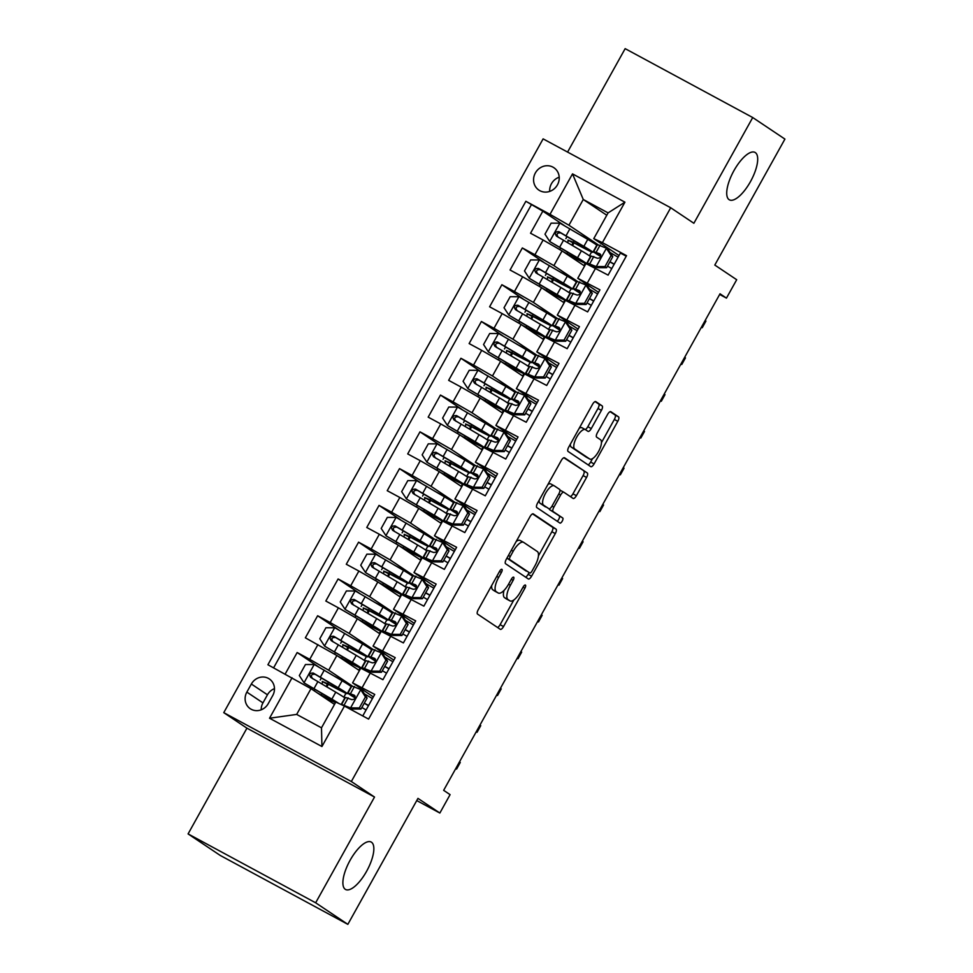 <?xml version="1.0" encoding="UTF-8"?>
<svg xmlns="http://www.w3.org/2000/svg" width="973" height="973" viewBox="0 0 973 973"><rect width="100%" height="100%" fill="white"/><g stroke="black" fill="none" stroke-linecap="round" stroke-linejoin="round"><path stroke-width="1.46" d="M501.922 569.327A2.895 1.058 118.4 0 0 501.886 569.314A2.895 1.058 118.4 0 0 499.623 571.26L478.278 609.621A4.135 1.52 118.4 0 0 477.536 614.085L500.28 629.312A4.135 1.52 118.4 0 0 500.329 629.349A4.135 1.52 118.4 0 0 503.552 626.551L524.909 588.191A2.895 1.058 118.4 0 0 525.42 585.077A2.895 1.058 118.4 0 0 525.396 585.053A2.895 1.058 118.4 0 0 523.133 587.011L520.373 591.973A13.233 4.853 118.4 0 1 510.047 600.9A13.233 4.853 118.4 0 1 509.901 600.815L508.003 599.55A13.233 4.853 118.4 0 1 510.387 585.284L513.148 580.322A2.895 1.058 118.4 0 0 513.671 577.208A2.895 1.058 118.4 0 0 513.635 577.184A2.895 1.058 118.4 0 0 511.384 579.142L508.624 584.104A13.233 4.853 118.4 0 1 498.285 593.031A13.233 4.853 118.4 0 1 498.14 592.946L496.242 591.681A13.233 4.853 118.4 0 1 498.638 577.415L501.399 572.452A2.895 1.058 118.4 0 0 501.922 569.327M729.105 199.672A26.952 9.876 118.4 0 0 729.409 199.842A26.952 9.876 118.4 0 0 750.682 181.233A26.952 9.876 118.4 0 0 755.316 152.591A26.952 9.876 118.4 0 0 755.012 152.408A26.952 9.876 118.4 0 0 733.739 171.017A26.952 9.876 118.4 0 0 729.105 199.672M345.269 889.298A26.952 9.876 118.4 0 0 345.561 889.48A26.952 9.876 118.4 0 0 366.833 870.859A26.952 9.876 118.4 0 0 371.467 842.217A26.952 9.876 118.4 0 0 371.175 842.034A26.952 9.876 118.4 0 0 349.903 860.655A26.952 9.876 118.4 0 0 345.269 889.298M535.369 172.951A13.476 12.527 -56.2 0 0 538.896 190.112A13.476 12.527 -56.2 0 0 557.432 184.87A13.476 12.527 -56.2 0 0 553.892 167.709A13.476 12.527 -56.2 0 0 535.369 172.951M559.207 177.195A13.476 12.527 -56.2 0 0 551.46 183.727A13.476 12.527 -56.2 0 0 549.684 191.401M601.423 410.351A4.135 1.52 118.4 0 0 602.165 405.899L595.792 401.618A4.135 1.52 118.4 0 0 595.744 401.594A4.135 1.52 118.4 0 0 592.508 404.379L568.804 446.984A4.135 1.52 118.4 0 0 568.062 451.436L590.806 466.675A4.135 1.52 118.4 0 0 590.854 466.699A4.135 1.52 118.4 0 0 594.077 463.914L617.794 421.309A4.135 1.52 118.4 0 0 618.536 416.858L610.825 411.688A4.135 1.52 118.4 0 0 610.776 411.664A4.135 1.52 118.4 0 0 607.553 414.449L597.41 432.681A4.135 1.52 118.4 0 0 596.656 437.145L600.487 439.699A11.056 4.05 118.4 0 1 598.577 451.46A11.056 4.05 118.4 0 1 589.857 459.086A11.056 4.05 118.4 0 1 589.735 459.013L574.751 448.991A11.056 4.05 118.4 0 1 576.661 437.242A11.056 4.05 118.4 0 1 585.381 429.604A11.056 4.05 118.4 0 1 585.503 429.677L587.996 431.343A4.135 1.52 118.4 0 0 588.045 431.367A4.135 1.52 118.4 0 0 591.28 428.582L601.423 410.351L597.969 408.49A4.135 1.52 118.4 0 0 598.723 404.026L595.075 401.594M315.653 902.798L374.52 797.045L246.935 728.169L188.081 833.91L315.653 902.798L347.848 924.35L417.964 798.383L439.857 813.039L450.085 794.649L443.652 790.331L720.02 293.797L726.454 298.115L736.695 279.725L714.802 265.057L784.919 139.09L752.725 117.538L625.153 48.65L567.587 152.08M374.52 797.045L351.338 781.526L670.701 207.76L693.871 223.279L752.725 117.538M533.289 513.902A4.135 1.52 118.4 0 0 533.253 513.866A4.135 1.52 118.4 0 0 530.017 516.663L506.313 559.256A4.135 1.52 118.4 0 0 505.559 563.72L528.315 578.947A4.135 1.52 118.4 0 0 528.351 578.984A4.135 1.52 118.4 0 0 531.586 576.186L555.291 533.593A4.135 1.52 118.4 0 0 556.045 529.13L533.204 513.841M537.558 503.126L561.263 460.521A4.135 1.52 118.4 0 1 564.498 457.736A4.135 1.52 118.4 0 0 564.498 457.736L587.291 472.987A4.135 1.52 118.4 0 1 586.549 477.451L576.393 495.683A4.135 1.52 118.4 0 1 573.17 498.468A4.135 1.52 118.4 0 1 573.121 498.444L563.89 492.265A4.135 1.52 118.4 0 0 563.854 492.241A4.135 1.52 118.4 0 0 560.618 495.026L553.892 507.128A4.135 1.52 118.4 0 0 553.151 511.579L562.747 518.013A2.895 1.058 118.4 0 1 562.248 521.09A2.895 1.058 118.4 0 1 559.974 523.085A2.895 1.058 118.4 0 1 559.937 523.073L536.804 507.578A4.135 1.52 118.4 0 1 537.558 503.126M347.848 924.35L220.275 855.462L188.081 833.91M564.158 225.456L542.825 211.165L530.54 233.228L543.116 240.027L534.931 254.744L553.88 265.629L577.609 281.525M543.688 262.236L522.343 247.945L510.059 270.007L522.647 276.806L514.462 291.523L533.399 302.408L557.128 318.305M523.219 299.015L501.873 284.724L489.589 306.787L502.177 313.586L493.992 328.302L512.929 339.2L536.658 355.084M502.749 335.794L481.404 321.504L469.12 343.566L481.708 350.365L473.523 365.082L492.46 375.979L516.189 391.864M482.28 372.574L460.934 358.283L448.65 380.346L461.238 387.145L453.041 401.861L471.99 412.759L495.719 428.643M461.81 409.353L440.465 395.062L428.181 417.137L440.757 423.924L432.571 438.641L451.521 449.538L475.25 465.422M441.328 446.133L419.983 431.842L407.711 453.917L420.287 460.703L412.102 475.42L431.039 486.318L454.78 502.202M420.859 482.924L399.514 468.621L387.23 490.696L399.818 497.483L391.632 512.199L410.57 523.097L434.299 538.993M400.389 519.704L379.044 505.401L366.76 527.475L379.348 534.262L371.163 548.979L390.1 559.876L413.829 575.773M379.92 556.483L358.575 542.18L346.291 564.255L358.879 571.054L350.694 585.758L369.631 596.656L393.36 612.552M359.451 593.262L338.105 578.959L325.821 601.034L338.409 607.833L330.212 622.538L349.161 633.435L372.89 649.332M338.969 630.042L317.636 615.751L305.352 637.814L336.877 655.51L359.414 670.604M362.759 715.946L374.739 694.418L352.579 682.876L373.352 696.911M340.124 657.687L343.457 659.414A32.218 1.046 29.1 0 0 360.776 668.171L382.924 679.701L395.208 657.639L373.06 646.096L393.822 660.132M360.594 620.908L363.926 622.635A32.218 1.046 29.1 0 0 381.246 631.38L403.394 642.922L415.678 620.859L393.53 609.317L414.291 623.352M381.075 584.116L384.408 585.855A32.218 1.046 29.1 0 0 401.715 594.6L423.875 606.143L436.159 584.08L413.999 572.538L434.761 586.573M401.545 547.337L404.877 549.076A32.218 1.046 29.1 0 0 422.185 557.821L444.345 569.363L456.629 547.288L434.469 535.758L455.242 549.781M422.014 510.557L425.347 512.297A32.218 1.046 29.1 0 0 442.654 521.042L464.814 532.584L477.098 510.509L454.938 498.979L475.712 513.002M442.484 473.778L445.816 475.517A32.218 1.046 29.1 0 0 463.136 484.262L485.284 495.804L497.568 473.729L475.42 462.199L496.181 476.223M462.953 436.999L466.286 438.738A32.218 1.046 29.1 0 0 483.605 447.483L505.753 459.025L518.037 436.95L495.889 425.408L516.651 439.443M483.423 400.219L486.755 401.958A32.218 1.046 29.1 0 0 504.075 410.703L526.235 422.246L538.507 400.171L516.359 388.628L537.12 402.664M503.905 363.44L507.237 365.179A32.218 1.046 29.1 0 0 524.544 373.924L546.704 385.466L558.989 363.391L536.828 351.849L557.602 365.884M524.374 326.66L527.707 328.387A32.218 1.046 29.1 0 0 545.014 337.144L567.174 348.675L579.458 326.612L557.298 315.07L578.071 329.105M544.844 289.881L548.176 291.608A32.218 1.046 29.1 0 0 565.483 300.365L587.643 311.895L599.927 289.832L577.767 278.29L598.541 292.326M587.108 284.675L586.646 285.503M543.116 240.027L562.066 250.925L584.603 266.018M566.639 321.455L566.177 322.282M522.647 276.806L541.596 287.704L564.133 302.798M546.169 358.234L545.707 359.061M502.177 313.586L521.114 324.483L543.664 339.577M525.7 395.014L525.238 395.841M481.708 350.365L500.645 361.263L523.194 376.356M505.23 431.793L504.768 432.62M461.238 387.145L480.176 398.042L502.713 413.136M484.749 468.572L484.286 469.4M440.757 423.924L459.706 434.822L482.243 449.915M464.279 505.352L463.817 506.179M420.287 460.703L439.237 471.601L461.774 486.695M443.81 542.131L443.347 542.958M399.818 497.483L418.767 508.38L441.304 523.474M423.34 578.911L422.878 579.738M379.348 534.262L398.285 545.16L420.835 560.266M402.871 615.69L402.408 616.517M358.879 571.054L377.816 581.939L400.365 597.045M382.401 652.469L381.939 653.309M338.409 607.833L357.346 618.731L379.884 633.824M268.232 703.649L272.732 695.561A13.05 12.138 -56.2 0 0 269.314 678.935A13.05 12.138 -56.2 0 0 251.362 684.019L246.85 692.107A13.05 12.138 -56.2 0 0 250.28 708.721A13.05 12.138 -56.2 0 0 268.232 703.649M351.338 781.526L223.766 712.65L543.116 138.871L670.701 207.76M542.825 211.165L525.858 201.302L267.916 664.741L310.995 688.665L334.517 704.416M525.858 201.302L550 214.34L572.513 173.875L624.921 202.177L602.409 242.63L626.539 255.668L368.597 719.096L344.466 706.07L321.941 746.522L269.533 718.232L292.058 677.767M318.499 666.821L297.154 652.53L309.742 659.317L328.692 670.215L352.421 686.111M361.92 689.249L361.457 690.088M626.247 256.203L620.397 253.053L608.113 275.116L585.965 263.586A32.218 1.046 29.1 0 1 568.646 254.829L565.313 253.102M317.636 615.751L330.212 622.538M338.105 578.959L350.694 585.758M358.575 542.18L371.163 548.979M379.044 505.401L391.632 512.199M399.514 468.621L412.102 475.42M419.983 431.842L432.571 438.641M440.465 395.062L453.041 401.861M460.934 358.283L473.523 365.082M481.404 321.504L493.992 328.302M501.873 284.724L514.462 291.523M522.343 247.945L534.931 254.744M531.27 204.926L273.62 667.819M297.154 652.53L285.174 674.058M606.787 215.24L583.265 199.489L568.937 225.237L598.079 244.746M607.578 247.896L607.128 248.723M310.995 688.665L296.668 714.413L321.491 727.816L335.819 702.068L344.466 706.07M246.935 728.169L223.766 712.65M719.655 294.442L726.454 298.115M416.748 800.56L439.857 813.039M619.01 255.546L593.761 238.64L608.089 212.892L583.265 199.489L572.513 173.875M350.146 685.783L350.621 684.943L334.907 676.466M326.892 686.877L328.351 684.262M343.797 697.191L345.974 693.287M352.323 686.099L350.621 684.943M372.805 649.319L355.376 639.687M358.818 670.202L360.107 667.904M364.279 660.412L366.444 656.507M370.616 649.003L371.09 648.164M347.373 650.098L348.821 647.483M393.274 612.528L375.858 602.907M367.843 613.318L369.29 610.703M379.3 633.423L380.577 631.124M384.749 623.632L386.926 619.728M391.097 612.224L391.56 611.385M413.744 575.748L396.327 566.128M388.312 576.539L389.759 573.924M399.769 596.644L401.046 594.345M405.218 586.853L407.395 582.936M411.567 575.444L412.029 574.605M434.213 538.969L416.797 529.348M408.782 539.76L410.241 537.145M420.239 559.864L421.516 557.565M425.688 550.073L427.865 546.157M432.036 538.665L432.499 537.826M454.683 502.19L437.266 492.569M429.251 502.98L430.711 500.365M440.708 523.085L441.985 520.786M446.157 513.294L448.334 509.378M452.506 501.886L452.98 501.046M475.152 465.41L457.736 455.79M449.733 466.201L451.18 463.586M461.178 486.305L462.455 484.007M466.626 476.502L468.804 472.598M472.975 465.106L473.45 464.267M495.634 428.631L478.205 419.01M470.202 429.409L471.65 426.806M481.647 449.526L482.936 447.227M487.108 439.723L489.273 435.819M493.445 428.327L493.919 427.488M516.104 391.851L498.687 382.219M490.672 392.63L492.119 390.027M502.129 412.747L503.406 410.448M507.578 402.944L509.755 399.039M513.926 391.547L514.389 390.708M536.573 355.072L519.156 345.439M511.141 355.85L512.589 353.248M522.598 375.955L523.875 373.656M528.047 366.164L530.224 362.26M534.396 354.768L534.858 353.929M557.043 318.293L539.626 308.66M531.611 319.071L533.07 316.468M543.068 339.176L544.345 336.877M548.517 329.385L550.694 325.481M554.865 317.989L555.328 317.149M577.512 281.513L560.095 271.881M552.08 282.292L553.54 279.689M563.537 302.396L564.814 300.098M568.986 292.605L571.163 288.701M575.335 281.209L575.809 280.37M602.409 242.63L593.761 238.64M568.937 225.237L550 214.34M597.994 244.734L580.565 235.101M572.562 245.512L574.009 242.909M584.007 265.617L585.296 263.318M589.468 255.826L591.633 251.922M595.804 244.43L596.279 243.591M296.668 714.413L269.533 718.232M321.491 727.816L321.941 746.522M624.921 202.177L608.089 212.892M274.471 688.641A13.05 12.138 -56.2 0 0 267.453 694.795L262.953 702.883A13.05 12.138 -56.2 0 0 261.214 709.804M491.693 585.527A13.233 4.853 118.4 0 0 492.8 589.808L496.242 591.681M494.989 591.243A13.233 4.853 118.4 0 1 494.843 591.17A13.233 4.853 118.4 0 1 494.698 591.085L492.8 589.808M504.014 590.429A13.233 4.853 118.4 0 0 504.549 597.69L508.003 599.55M506.751 599.113A13.233 4.853 118.4 0 1 506.592 599.04A13.233 4.853 118.4 0 1 506.447 598.954L504.549 597.69M497.544 627.476A4.135 1.52 118.4 0 0 500.11 624.69L513.878 599.94M538.434 555.826L551.849 531.732A4.135 1.52 118.4 0 0 552.591 527.269L532.584 513.878M525.566 577.123A4.135 1.52 118.4 0 0 528.132 574.325L529.093 572.623M510.29 556.471A2.895 1.058 118.4 0 0 509.767 559.597L529.738 572.963A2.895 1.058 118.4 0 0 529.762 572.988A2.895 1.058 118.4 0 0 532.024 571.029L534.943 565.799A13.233 4.853 118.4 0 0 537.327 551.533L523.681 542.399A13.233 4.853 118.4 0 0 523.535 542.314A13.233 4.853 118.4 0 0 513.197 551.241L510.29 556.471L508.417 555.461M526.284 571.102L526.32 571.127A2.895 1.058 118.4 0 0 526.357 571.139A2.895 1.058 118.4 0 1 526.284 571.102L506.933 558.149M520.227 540.538A13.233 4.853 118.4 0 0 520.081 540.453A13.233 4.853 118.4 0 0 516.249 541.414M563.829 457.736L587.291 472.987M570.385 496.607A4.135 1.52 118.4 0 0 572.951 493.822L583.095 475.59A4.135 1.52 118.4 0 0 583.836 471.127M563.805 492.216L560.448 490.404A4.135 1.52 118.4 0 0 560.399 490.38A4.135 1.52 118.4 0 0 559.962 490.319M549.331 508.794A4.135 1.52 118.4 0 0 549.696 509.718L562.747 518.013M557.103 521.175A2.895 1.058 118.4 0 0 559.11 518.609A2.895 1.058 118.4 0 0 559.305 516.152M554.318 485.855A11.056 4.05 118.4 0 0 554.196 485.782A11.056 4.05 118.4 0 0 545.476 493.42A11.056 4.05 118.4 0 0 543.566 505.169L548.845 508.709A4.135 1.52 118.4 0 0 548.894 508.733A4.135 1.52 118.4 0 0 552.117 505.936L558.855 493.846A4.135 1.52 118.4 0 0 559.597 489.395L554.318 485.855M554.075 485.722L550.876 483.995A11.056 4.05 118.4 0 0 550.754 483.922A11.056 4.05 118.4 0 0 547.945 484.457M539.164 500.244A11.056 4.05 118.4 0 0 540.124 503.309L543.566 505.169M545.488 506.897A4.135 1.52 118.4 0 1 545.452 506.872A4.135 1.52 118.4 0 0 545.452 506.872L540.124 503.309M579.263 428.193A11.056 4.05 118.4 0 1 581.939 427.743A11.056 4.05 118.4 0 1 582.061 427.816L585.26 429.543A4.135 1.52 118.4 0 0 587.826 426.721L597.969 408.49M570.336 444.223A11.056 4.05 118.4 0 0 571.309 447.13L574.751 448.991M586.537 457.286A11.056 4.05 118.4 0 1 586.403 457.225A11.056 4.05 118.4 0 1 586.281 457.152L571.309 447.13M601.46 442.606L614.34 419.448A4.135 1.52 118.4 0 0 615.082 414.997L610.12 411.664M588.057 464.839A4.135 1.52 118.4 0 0 590.635 462.053L592.533 458.636M325.529 682.839L329.336 684.797A32.218 1.046 -150.9 0 0 347.215 693.64L351.107 686.658A32.218 1.046 29.1 0 0 342.107 680.747L314.401 664.559L305.461 664.51L299.319 675.554L304.16 682.949L331.866 699.137A32.218 1.046 29.1 0 1 338.932 703.515M304.16 682.949L328.619 697.483A26.745 0.864 29.1 0 1 335.831 702.08M335.685 702.324A26.745 0.864 29.1 0 1 321.248 695.038L317.745 693.19M335.454 702.725A32.218 1.046 29.1 0 1 322.987 696.194L319.655 694.467M325.432 682.997L326.733 683.861A2.53 0.924 -61.6 0 1 326.308 686.524M321.917 683.922A2.53 0.924 118.4 0 0 322.245 681.441L327.585 683.63L328.4 682.17M347.215 693.64A32.218 1.046 -150.9 0 0 338.215 687.741L313.257 673.048C309.572 672.939 308.745 674.411 310.801 677.463L335.758 692.156A32.218 1.046 29.1 0 1 344.758 698.055L341.158 704.537M312.649 678.704C310.411 675.53 311.226 674.058 315.106 674.289L334.955 686.074A26.745 0.864 29.1 0 1 342.435 690.976A26.745 0.864 29.1 0 1 327.585 683.63M359.305 707.943L360.983 709.062L352.044 709.025L350.365 707.894L359.305 707.943L365.447 696.911L360.606 689.504L351.861 686.014A32.218 1.046 -150.9 0 0 351.703 686.038L347.811 693.019A32.218 1.046 -150.9 0 0 355.181 697.957M360.606 689.504L362.272 690.635L367.125 698.03L365.447 696.911M364.389 693.858A26.745 0.864 -150.9 0 0 372.452 698.529M352.044 709.025L346.376 707.067A26.745 0.864 -150.9 0 0 346.315 707.067M350.365 707.894L341.62 704.403A32.218 1.046 -150.9 0 0 341.462 704.428A32.218 1.046 -150.9 0 0 341.839 704.853M360.983 709.062L367.125 698.03M341.462 704.428L345.354 697.434A32.218 1.046 29.1 0 1 345.512 697.422L351.825 699.623C355.096 699.441 355.911 697.969 354.281 695.209L347.969 693.007A32.218 1.046 -150.9 0 0 347.811 693.019M364.218 703.248A32.218 1.046 -150.9 0 0 368.463 705.68M368.56 705.522A26.745 0.864 29.1 0 1 364.316 703.078M355.267 697.653A26.745 0.864 29.1 0 1 352.591 695.683A26.745 0.864 29.1 0 1 352.725 695.671L355.096 696.06M361.859 707.493A26.745 0.864 -150.9 0 0 366.103 709.937M455.741 768.621L456.58 769.071L455.778 768.536M460.265 762.443L456.58 769.071L460.265 762.443L459.463 761.92M345.999 646.06L349.806 648.018A32.218 1.046 -150.9 0 0 367.697 656.86L371.577 649.879A32.218 1.046 29.1 0 0 362.576 643.968L334.87 627.78L325.931 627.731L319.789 638.775L324.629 646.169L352.335 662.358A32.218 1.046 29.1 0 1 361.348 668.269A32.218 1.046 29.1 0 1 361.275 668.293M324.629 646.169L349.088 660.703A26.745 0.864 29.1 0 1 356.568 665.605A26.745 0.864 29.1 0 1 341.718 658.259L338.215 656.41M345.914 646.218L347.203 647.081A2.53 0.924 -61.6 0 1 346.777 649.745M342.399 647.13A2.53 0.924 118.4 0 0 342.715 644.661L348.066 646.85L348.869 645.391M367.697 656.86A32.218 1.046 -150.9 0 0 358.684 650.961L333.727 636.269C330.042 636.16 329.227 637.631 331.27 640.684L356.227 655.364A32.218 1.046 29.1 0 1 365.24 661.275L361.348 668.269M333.119 641.925C330.881 638.75 331.696 637.279 335.576 637.51L355.425 649.295A26.745 0.864 29.1 0 1 362.905 654.197A26.745 0.864 29.1 0 1 348.066 646.85M366.468 609.28L370.275 611.239A32.218 1.046 -150.9 0 0 388.166 620.081L392.058 613.099A32.218 1.046 29.1 0 0 383.046 607.188L355.34 591L346.4 590.952L340.258 601.983L345.111 609.39L372.805 625.578A32.218 1.046 29.1 0 1 381.817 631.489A32.218 1.046 29.1 0 1 381.744 631.513M345.111 609.39L369.558 623.924A26.745 0.864 29.1 0 1 377.038 628.826A26.745 0.864 29.1 0 1 362.187 621.479L358.696 619.631M366.383 609.439L367.672 610.302A2.53 0.924 -61.6 0 1 367.247 612.966M362.868 610.351A2.53 0.924 118.4 0 0 363.184 607.882L368.536 610.071L369.351 608.611M388.166 620.081A32.218 1.046 -150.9 0 0 379.154 614.182L354.196 599.49C350.511 599.38 349.696 600.852 351.74 603.905L376.697 618.585A32.218 1.046 29.1 0 1 385.709 624.496L381.817 631.489M353.588 605.145C351.35 601.971 352.165 600.499 356.045 600.73L375.906 612.516A26.745 0.864 29.1 0 1 383.374 617.417A26.745 0.864 29.1 0 1 368.536 610.071M386.938 572.501L390.745 574.459A32.218 1.046 -150.9 0 0 408.636 583.301L412.528 576.308A32.218 1.046 29.1 0 0 403.515 570.409L375.809 554.221L366.87 554.172L360.728 565.204L365.58 572.611L393.287 588.799A32.218 1.046 29.1 0 1 402.287 594.71A32.218 1.046 29.1 0 1 402.214 594.734M365.58 572.611L390.027 587.133A26.745 0.864 29.1 0 1 397.507 592.046A26.745 0.864 29.1 0 1 382.657 584.7L379.166 582.839M386.853 572.659L388.142 573.523A2.53 0.924 -61.6 0 1 387.716 576.186M383.338 573.571A2.53 0.924 118.4 0 0 383.666 571.102L389.005 573.292L389.82 571.832M408.636 583.301A32.218 1.046 -150.9 0 0 399.623 577.39L374.666 562.71C370.981 562.601 370.166 564.072 372.209 567.125L397.166 581.805A32.218 1.046 29.1 0 1 406.179 587.716L402.287 594.71M374.07 568.366C371.82 565.191 372.647 563.72 376.527 563.951L396.376 575.736A26.745 0.864 29.1 0 1 403.856 580.638A26.745 0.864 29.1 0 1 389.005 573.292M407.419 535.722L411.226 537.668A32.218 1.046 -150.9 0 0 429.105 546.522L432.997 539.529A32.218 1.046 29.1 0 0 423.985 533.63L396.291 517.441L387.339 517.393L381.197 528.424L386.05 535.831L413.756 552.019A32.218 1.046 29.1 0 1 422.756 557.918A32.218 1.046 29.1 0 1 422.683 557.955M386.05 535.831L410.497 550.353A26.745 0.864 29.1 0 1 417.976 555.267A26.745 0.864 29.1 0 1 403.126 547.921L399.635 546.06M407.322 535.88L408.611 536.743A2.53 0.924 -61.6 0 1 408.198 539.407M403.807 536.792A2.53 0.924 118.4 0 0 404.136 534.323L409.475 536.512L410.29 535.053M429.105 546.522A32.218 1.046 -150.9 0 0 420.093 540.611L395.135 525.931C391.45 525.821 390.635 527.293 392.678 530.346L417.648 545.026A32.218 1.046 29.1 0 1 426.648 550.937L422.756 557.918M394.539 531.586C392.289 528.412 393.116 526.94 396.996 527.171L416.845 538.957A26.745 0.864 29.1 0 1 424.325 543.858A26.745 0.864 29.1 0 1 409.475 536.512M379.786 671.163L381.452 672.282L372.513 672.234L370.835 671.115L379.786 671.163L385.928 660.132L381.075 652.725L372.331 649.234A32.218 1.046 -150.9 0 0 372.173 649.259L368.281 656.24A32.218 1.046 -150.9 0 0 375.663 661.178M381.075 652.725L382.754 653.844L387.595 661.251L385.928 660.132M384.858 657.079A26.745 0.864 -150.9 0 0 392.922 661.749M372.513 672.234L366.857 670.288A26.745 0.864 -150.9 0 0 366.724 670.312A26.745 0.864 -150.9 0 0 370.786 673.146M370.835 671.115L362.09 667.624A32.218 1.046 -150.9 0 0 361.932 667.648A32.218 1.046 -150.9 0 0 366.541 670.884M381.452 672.282L387.595 661.251M361.932 667.648L365.824 660.655A32.218 1.046 29.1 0 1 365.982 660.643L372.306 662.844C375.566 662.662 376.381 661.19 374.763 658.429L368.439 656.228A32.218 1.046 -150.9 0 0 368.281 656.24M384.688 666.469A32.218 1.046 -150.9 0 0 388.945 668.901M389.03 668.743A26.745 0.864 29.1 0 1 384.785 666.298M375.736 660.874A26.745 0.864 29.1 0 1 373.06 658.903A26.745 0.864 29.1 0 1 373.194 658.891L375.566 659.28M382.328 670.713A26.745 0.864 -150.9 0 0 386.573 673.158M476.211 731.83L477.05 732.292L476.259 731.757M480.735 725.663L477.05 732.292L480.735 725.663L479.944 725.14M400.256 634.384L401.922 635.503L392.983 635.454L391.316 634.335L400.256 634.384L406.398 623.352L401.545 615.945L392.8 612.455A32.218 1.046 -150.9 0 0 392.642 612.479L388.75 619.46A32.218 1.046 -150.9 0 0 396.133 624.398M401.545 615.945L403.223 617.064L408.064 624.471L406.398 623.352M405.34 620.3A26.745 0.864 -150.9 0 0 413.391 624.97M392.983 635.454L387.327 633.508A26.745 0.864 -150.9 0 0 387.193 633.532A26.745 0.864 -150.9 0 0 391.255 636.366M391.316 634.335L382.571 630.845A32.218 1.046 -150.9 0 0 382.401 630.869A32.218 1.046 -150.9 0 0 387.011 634.104M401.922 635.503L408.064 624.471M382.401 630.869L386.293 623.875A32.218 1.046 29.1 0 1 386.451 623.863L392.776 626.065C396.035 625.882 396.85 624.411 395.233 621.65L388.908 619.448A32.218 1.046 -150.9 0 0 388.75 619.46M405.157 629.689A32.218 1.046 -150.9 0 0 409.414 632.122M409.499 631.964A26.745 0.864 29.1 0 1 405.255 629.519M396.206 624.094A26.745 0.864 29.1 0 1 393.542 622.124A26.745 0.864 29.1 0 1 393.676 622.112L396.035 622.501M402.798 633.934A26.745 0.864 -150.9 0 0 407.042 636.378M496.68 695.05L497.519 695.513L496.729 694.977M501.204 688.884L497.519 695.513L501.204 688.884L500.414 688.361M420.725 597.604L422.404 598.723L413.452 598.675L411.786 597.556L420.725 597.604L426.867 586.573L422.014 579.166L413.27 575.675A32.218 1.046 -150.9 0 0 413.111 575.7L409.219 582.681A32.218 1.046 -150.9 0 0 416.602 587.607M422.014 579.166L423.814 580.467L428.546 587.692L426.867 586.573M425.809 583.52A26.745 0.864 -150.9 0 0 433.861 588.191M413.452 598.675L407.796 596.729A26.745 0.864 -150.9 0 0 407.663 596.753A26.745 0.864 -150.9 0 0 411.725 599.587M411.786 597.556L403.041 594.065A32.218 1.046 -150.9 0 0 402.883 594.089A32.218 1.046 -150.9 0 0 407.492 597.325M422.404 598.723L428.546 587.692M402.883 594.089L406.763 587.096A32.218 1.046 29.1 0 1 406.933 587.084L413.245 589.273C416.505 589.103 417.332 587.631 415.702 584.87L409.39 582.669A32.218 1.046 -150.9 0 0 409.219 582.681M425.627 592.91A32.218 1.046 -150.9 0 0 429.884 595.342M429.969 595.184A26.745 0.864 29.1 0 1 425.724 592.739M416.687 587.315A26.745 0.864 29.1 0 1 414.012 585.345A26.745 0.864 29.1 0 1 414.145 585.332L416.505 585.722M423.267 597.154A26.745 0.864 -150.9 0 0 427.512 599.599M517.149 658.271L517.989 658.733L517.198 658.198M521.674 652.105L517.989 658.733L521.674 652.105L520.883 651.569M441.195 560.825L442.873 561.944L433.934 561.895L432.255 560.776L441.195 560.825L447.337 549.794L442.484 542.387L433.751 538.896A32.218 1.046 -150.9 0 0 433.581 538.92L429.701 545.902A32.218 1.046 -150.9 0 0 437.072 550.827M442.484 542.387L444.284 543.688L449.015 550.913L447.337 549.794M446.279 546.741A26.745 0.864 -150.9 0 0 454.33 551.411M433.934 561.895L428.266 559.949A26.745 0.864 -150.9 0 0 428.132 559.962A26.745 0.864 -150.9 0 0 432.194 562.808M432.255 560.776L423.51 557.286A32.218 1.046 -150.9 0 0 423.352 557.31A32.218 1.046 -150.9 0 0 427.962 560.545M442.873 561.944L449.015 550.913M423.352 557.31L427.244 550.317A32.218 1.046 29.1 0 1 427.402 550.292L433.715 552.494C436.974 552.323 437.801 550.852 436.172 548.091L429.859 545.889A32.218 1.046 -150.9 0 0 429.701 545.902M446.108 556.13A32.218 1.046 -150.9 0 0 450.353 558.563M450.45 558.405A26.745 0.864 29.1 0 1 446.206 555.96M437.157 550.536A26.745 0.864 29.1 0 1 434.481 548.565A26.745 0.864 29.1 0 1 434.615 548.553L436.974 548.942M443.749 560.375A26.745 0.864 -150.9 0 0 447.994 562.808M537.619 621.492L538.47 621.954L537.668 621.419M542.156 615.325L538.47 621.954L542.156 615.325L541.353 614.79M427.889 498.93L431.696 500.888A32.218 1.046 -150.9 0 0 449.575 509.743L453.467 502.749A32.218 1.046 29.1 0 0 444.454 496.85L416.76 480.662L407.809 480.613L401.667 491.645L406.519 499.052L434.226 515.24A32.218 1.046 29.1 0 1 443.238 521.139A32.218 1.046 29.1 0 1 443.165 521.175M406.519 499.052L430.966 513.574A26.745 0.864 29.1 0 1 438.446 518.475A26.745 0.864 29.1 0 1 423.596 511.141L420.105 509.28M427.792 499.1L429.081 499.964A2.53 0.924 -61.6 0 1 428.667 502.627M424.277 500.013A2.53 0.924 118.4 0 0 424.605 497.544L429.944 499.733L430.759 498.273M449.575 509.743A32.218 1.046 -150.9 0 0 440.574 503.832L415.617 489.151C411.932 489.042 411.105 490.514 413.16 493.566L438.118 508.247A32.218 1.046 29.1 0 1 447.118 514.158L443.238 521.139M415.009 494.807C412.771 491.62 413.586 490.161 417.466 490.392L437.315 502.177A26.745 0.864 29.1 0 1 444.795 507.079A26.745 0.864 29.1 0 1 429.944 499.733M461.664 524.046L463.343 525.165L454.403 525.116L452.725 523.997L461.664 524.046L467.806 513.002L462.966 505.607L454.221 502.117A32.218 1.046 -150.9 0 0 454.063 502.129L450.171 509.122A32.218 1.046 -150.9 0 0 457.541 514.048M462.966 505.607L464.632 506.726L469.485 514.133L467.806 513.002M466.748 509.961A26.745 0.864 -150.9 0 0 474.812 514.632M454.403 525.116L448.735 523.17A26.745 0.864 -150.9 0 0 448.602 523.182A26.745 0.864 -150.9 0 0 452.676 526.028M452.725 523.997L443.98 520.506A32.218 1.046 -150.9 0 0 443.822 520.519A32.218 1.046 -150.9 0 0 448.431 523.766M463.343 525.165L469.485 514.133M443.822 520.519L447.714 513.537A32.218 1.046 29.1 0 1 447.872 513.513L454.184 515.714C457.456 515.544 458.271 514.072 456.641 511.299L450.329 509.098A32.218 1.046 -150.9 0 0 450.171 509.122M466.578 519.351A32.218 1.046 -150.9 0 0 470.823 521.783M470.92 521.613A26.745 0.864 29.1 0 1 466.675 519.181M457.626 513.756A26.745 0.864 29.1 0 1 454.95 511.786A26.745 0.864 29.1 0 1 455.084 511.774L457.444 512.163M464.218 523.596A26.745 0.864 -150.9 0 0 468.463 526.028M558.101 584.712L558.94 585.162L558.137 584.639M562.625 578.546L558.94 585.162L562.625 578.546L561.822 578.011M448.358 462.151L452.165 464.109A32.218 1.046 -150.9 0 0 470.056 472.963L473.936 465.97A32.218 1.046 29.1 0 0 464.936 460.071L437.23 443.883L428.29 443.834L422.148 454.865L426.989 462.272L454.695 478.461A32.218 1.046 29.1 0 1 463.707 484.359A32.218 1.046 29.1 0 1 463.635 484.384M426.989 462.272L451.448 476.794A26.745 0.864 29.1 0 1 458.915 481.696A26.745 0.864 29.1 0 1 444.077 474.35L440.574 472.501M448.261 462.321L449.562 463.184A2.53 0.924 -61.6 0 1 449.137 465.848M444.758 463.233A2.53 0.924 118.4 0 0 445.075 460.764L450.414 462.953L451.229 461.494M470.056 472.963A32.218 1.046 -150.9 0 0 461.044 467.052L436.086 452.372C432.401 452.263 431.574 453.734 433.63 456.787L458.587 471.467A32.218 1.046 29.1 0 1 467.599 477.378L463.707 484.359M435.478 458.028C433.24 454.841 434.055 453.369 437.935 453.613L457.784 465.398A26.745 0.864 29.1 0 1 465.264 470.3A26.745 0.864 29.1 0 1 450.414 462.953M482.134 487.266L483.812 488.385L474.873 488.337L473.194 487.218L482.134 487.266L488.276 476.223L483.435 468.828L474.69 465.337A32.218 1.046 -150.9 0 0 474.532 465.349L470.64 472.343A32.218 1.046 -150.9 0 0 478.011 477.269M483.435 468.828L485.101 469.947L489.954 477.354L488.276 476.223M487.218 473.17A26.745 0.864 -150.9 0 0 495.281 477.852M474.873 488.337L469.205 486.391A26.745 0.864 -150.9 0 0 469.071 486.403A26.745 0.864 -150.9 0 0 473.146 489.249M473.194 487.218L464.449 483.727A32.218 1.046 -150.9 0 0 464.291 483.739A32.218 1.046 -150.9 0 0 468.901 486.986M483.812 488.385L489.954 477.354M464.291 483.739L468.183 476.758A32.218 1.046 29.1 0 1 468.341 476.734L474.654 478.935C477.925 478.765 478.74 477.293 477.111 474.52L470.798 472.319A32.218 1.046 -150.9 0 0 470.64 472.343M487.047 482.572A32.218 1.046 -150.9 0 0 491.292 485.004M491.389 484.834A26.745 0.864 29.1 0 1 487.145 482.401M478.096 476.977A26.745 0.864 29.1 0 1 475.42 475.006A26.745 0.864 29.1 0 1 475.554 474.994L477.925 475.383M484.688 486.816A26.745 0.864 -150.9 0 0 488.933 489.249M578.57 547.933L579.409 548.383L578.607 547.86M583.095 541.766L579.409 548.383L583.095 541.766L582.292 541.231M468.828 425.371L472.635 427.329A32.218 1.046 -150.9 0 0 490.526 436.184L494.406 429.19A32.218 1.046 29.1 0 0 485.405 423.291L457.699 407.103L448.76 407.055L442.618 418.086L447.471 425.493L475.165 441.681A32.218 1.046 29.1 0 1 484.177 447.58A32.218 1.046 29.1 0 1 484.104 447.604M447.471 425.493L471.917 440.015A26.745 0.864 29.1 0 1 479.397 444.916A26.745 0.864 29.1 0 1 464.547 437.57L461.044 435.722M468.743 425.542L470.032 426.405A2.53 0.924 -61.6 0 1 469.606 429.069M465.228 426.454A2.53 0.924 118.4 0 0 465.544 423.985L470.896 426.174L471.698 424.714M490.526 436.184A32.218 1.046 -150.9 0 0 481.513 430.273L456.556 415.593C452.871 415.483 452.056 416.955 454.099 420.008L479.057 434.688A32.218 1.046 29.1 0 1 488.069 440.599L484.177 447.58M455.948 421.248C453.71 418.062 454.525 416.59 458.405 416.833L478.266 428.619A26.745 0.864 29.1 0 1 485.734 433.52A26.745 0.864 29.1 0 1 470.896 426.174M502.615 450.487L504.282 451.606L495.342 451.557L493.664 450.438L502.615 450.487L508.757 439.443L503.905 432.048L495.16 428.558A32.218 1.046 -150.9 0 0 495.002 428.57L491.11 435.563A32.218 1.046 -150.9 0 0 498.492 440.489M503.905 432.048L505.705 433.35L510.424 440.562L508.757 439.443M507.687 436.391A26.745 0.864 -150.9 0 0 515.751 441.073M495.342 451.557L489.687 449.611A26.745 0.864 -150.9 0 0 489.553 449.623A26.745 0.864 -150.9 0 0 493.615 452.469M493.664 450.438L484.931 446.948A32.218 1.046 -150.9 0 0 484.761 446.96A32.218 1.046 -150.9 0 0 489.37 450.207M504.282 451.606L510.424 440.562M484.761 446.96L488.653 439.978A32.218 1.046 29.1 0 1 488.811 439.954L495.135 442.156C498.395 441.985 499.21 440.514 497.592 437.741L491.268 435.539A32.218 1.046 -150.9 0 0 491.11 435.563M507.517 445.792A32.218 1.046 -150.9 0 0 511.774 448.225M511.859 448.054A26.745 0.864 29.1 0 1 507.614 445.622M498.565 440.185A26.745 0.864 29.1 0 1 495.889 438.227A26.745 0.864 29.1 0 1 496.023 438.215L498.395 438.604M505.157 450.037A26.745 0.864 -150.9 0 0 509.402 452.469M599.04 511.153L599.879 511.603L599.088 511.068M603.564 504.987L599.879 511.603L603.564 504.987L602.774 504.452M489.297 388.592L493.104 390.55A32.218 1.046 -150.9 0 0 510.995 399.404L514.887 392.411A32.218 1.046 29.1 0 0 505.875 386.5L478.169 370.324L469.229 370.275L463.087 381.307L467.94 388.714L495.634 404.902A32.218 1.046 29.1 0 1 504.646 410.801A32.218 1.046 29.1 0 1 504.573 410.825M467.94 388.714L492.387 403.236A26.745 0.864 29.1 0 1 499.867 408.137A26.745 0.864 29.1 0 1 485.016 400.791L481.526 398.942M489.212 388.762L490.501 389.626A2.53 0.924 -61.6 0 1 490.076 392.289M485.697 389.674A2.53 0.924 118.4 0 0 486.014 387.205L491.365 389.395L492.18 387.935M510.995 399.404A32.218 1.046 -150.9 0 0 501.983 393.493L477.025 378.813C473.34 378.704 472.525 380.175 474.569 383.228L499.526 397.908A32.218 1.046 29.1 0 1 508.538 403.819L504.646 410.801M476.429 384.469C474.179 381.282 474.994 379.811 478.886 380.054L498.735 391.839A26.745 0.864 29.1 0 1 506.215 396.741A26.745 0.864 29.1 0 1 491.365 389.395M523.085 413.695L524.751 414.826L515.812 414.778L514.145 413.659L523.085 413.695L529.227 402.664L524.374 395.269L515.629 391.778A32.218 1.046 -150.9 0 0 515.471 391.791L511.579 398.784A32.218 1.046 -150.9 0 0 518.962 403.71M524.374 395.269L526.174 396.57L530.893 403.783L529.227 402.664M528.169 399.611A26.745 0.864 -150.9 0 0 536.22 404.294M515.812 414.778L510.156 412.832A26.745 0.864 -150.9 0 0 510.022 412.844A26.745 0.864 -150.9 0 0 514.085 415.69M514.145 413.659L505.401 410.168A32.218 1.046 -150.9 0 0 505.23 410.18A32.218 1.046 -150.9 0 0 509.84 413.428M524.751 414.826L530.893 403.783M505.23 410.18L509.122 403.199A32.218 1.046 29.1 0 1 509.28 403.175L515.605 405.376C518.864 405.206 519.679 403.734 518.062 400.961L511.737 398.76A32.218 1.046 -150.9 0 0 511.579 398.784M527.986 409.013A32.218 1.046 -150.9 0 0 532.243 411.445M532.328 411.275A26.745 0.864 29.1 0 1 528.084 408.842M519.035 403.406A26.745 0.864 29.1 0 1 516.371 401.448A26.745 0.864 29.1 0 1 516.505 401.423L518.864 401.825M525.627 413.257A26.745 0.864 -150.9 0 0 529.871 415.69M619.509 474.374L620.348 474.824L619.558 474.289M624.034 468.208L620.348 474.824L624.034 468.208L623.243 467.672M509.767 351.812L513.574 353.771A32.218 1.046 -150.9 0 0 531.465 362.625L535.357 355.631A32.218 1.046 29.1 0 0 526.344 349.721L498.65 333.532L489.699 333.496L483.557 344.527L488.41 351.934L516.116 368.11A32.218 1.046 29.1 0 1 525.116 374.021A32.218 1.046 29.1 0 1 525.043 374.046M488.41 351.934L512.856 366.456A26.745 0.864 29.1 0 1 520.336 371.358A26.745 0.864 29.1 0 1 505.486 364.011L501.995 362.163M509.682 351.983L510.971 352.846A2.53 0.924 -61.6 0 1 510.545 355.498M506.167 352.895A2.53 0.924 118.4 0 0 506.495 350.426L511.834 352.615L512.649 351.156M531.465 362.625A32.218 1.046 -150.9 0 0 522.452 356.714L497.495 342.034C493.81 341.924 492.995 343.396 495.038 346.437L519.996 361.129A32.218 1.046 29.1 0 1 529.008 367.04L525.116 374.021M496.899 347.677C494.649 344.503 495.476 343.031 499.356 343.274L519.205 355.06A26.745 0.864 29.1 0 1 526.685 359.961A26.745 0.864 29.1 0 1 511.834 352.615M543.554 376.916L545.233 378.047L536.281 377.998L534.615 376.879L543.554 376.916L549.696 365.884L544.844 358.49L536.099 354.999A32.218 1.046 -150.9 0 0 535.941 355.011L532.049 362.005A32.218 1.046 -150.9 0 0 539.431 366.93M544.844 358.49L546.644 359.791L551.375 367.003L549.696 365.884M548.638 362.832A26.745 0.864 -150.9 0 0 556.69 367.514M536.281 377.998L530.626 376.052A26.745 0.864 -150.9 0 0 530.492 376.065A26.745 0.864 -150.9 0 0 534.554 378.898M534.615 376.879L525.87 373.389A32.218 1.046 -150.9 0 0 525.712 373.401A32.218 1.046 -150.9 0 0 530.321 376.648M545.233 378.047L551.375 367.003M525.712 373.401L529.592 366.42A32.218 1.046 29.1 0 1 529.762 366.395L536.074 368.597C539.334 368.426 540.161 366.955 538.531 364.182L532.219 361.98A32.218 1.046 -150.9 0 0 532.049 362.005M548.468 372.233A32.218 1.046 -150.9 0 0 552.713 374.654M552.798 374.496A26.745 0.864 29.1 0 1 548.553 372.063M539.516 366.626A26.745 0.864 29.1 0 1 536.841 364.668A26.745 0.864 29.1 0 1 536.974 364.644L539.334 365.033M546.096 376.466A26.745 0.864 -150.9 0 0 550.341 378.911M639.979 437.595L640.818 438.045L640.027 437.509M644.503 431.428L640.818 438.045L644.503 431.428L643.712 430.893M530.249 315.033L534.055 316.991A32.218 1.046 -150.9 0 0 551.934 325.846L555.826 318.852A32.218 1.046 29.1 0 0 546.814 312.941L519.12 296.753L510.168 296.716L504.026 307.748L508.879 315.143L536.585 331.331A32.218 1.046 29.1 0 1 545.585 337.242A32.218 1.046 29.1 0 1 545.525 337.266M508.879 315.143L533.326 329.677A26.745 0.864 29.1 0 1 540.806 334.578A26.745 0.864 29.1 0 1 525.955 327.232L522.465 325.383M530.151 315.191L531.44 316.067A2.53 0.924 -61.6 0 1 531.027 318.718M526.636 316.116A2.53 0.924 118.4 0 0 526.965 313.647L532.304 315.836L533.119 314.376M551.934 325.846A32.218 1.046 -150.9 0 0 542.934 319.935L517.977 305.254C514.291 305.145 513.464 306.617 515.52 309.657L540.477 324.35A32.218 1.046 29.1 0 1 549.477 330.248L545.585 337.242M517.368 310.898C515.118 307.723 515.945 306.252 519.825 306.495L539.674 318.28A26.745 0.864 29.1 0 1 547.154 323.182A26.745 0.864 29.1 0 1 532.304 315.836M564.024 340.136L565.702 341.255L556.763 341.219L555.084 340.1L564.024 340.136L570.166 329.105L565.325 321.71L556.58 318.22A32.218 1.046 -150.9 0 0 556.41 318.232L552.53 325.225A32.218 1.046 -150.9 0 0 559.901 330.151M565.325 321.71L566.991 322.829L571.844 330.224L570.166 329.105M569.108 326.052A26.745 0.864 -150.9 0 0 577.159 330.735M556.763 341.219L551.095 339.273A26.745 0.864 -150.9 0 0 550.961 339.285A26.745 0.864 -150.9 0 0 555.024 342.119M555.084 340.1L546.34 336.609A32.218 1.046 -150.9 0 0 546.181 336.622A32.218 1.046 -150.9 0 0 550.791 339.869M565.702 341.255L571.844 330.224M546.181 336.622L550.073 329.64A32.218 1.046 29.1 0 1 550.231 329.616L556.544 331.817C559.803 331.647 560.63 330.175 559.001 327.402L552.688 325.201A32.218 1.046 -150.9 0 0 552.53 325.225M568.937 335.454A32.218 1.046 -150.9 0 0 573.182 337.874M573.279 337.716A26.745 0.864 29.1 0 1 569.035 335.284M559.986 329.847A26.745 0.864 29.1 0 1 557.31 327.889A26.745 0.864 29.1 0 1 557.444 327.865L559.803 328.254M566.578 339.686A26.745 0.864 -150.9 0 0 570.823 342.131M660.46 400.815L661.299 401.265L660.497 400.73M664.985 394.649L661.299 401.265L664.985 394.649L664.182 394.114M550.718 278.254L554.525 280.212A32.218 1.046 -150.9 0 0 572.404 289.054L576.296 282.073A32.218 1.046 29.1 0 0 567.295 276.162L539.589 259.973L530.638 259.937L524.508 270.968L529.348 278.363L557.055 294.551A32.218 1.046 29.1 0 1 566.067 300.462A32.218 1.046 29.1 0 1 565.994 300.487M529.348 278.363L553.795 292.897A26.745 0.864 29.1 0 1 561.275 297.799A26.745 0.864 29.1 0 1 546.437 290.453L542.934 288.604M550.621 278.412L551.922 279.275A2.53 0.924 -61.6 0 1 551.496 281.939M547.106 279.336A2.53 0.924 118.4 0 0 547.434 276.855L552.773 279.056L553.588 277.597M572.404 289.054A32.218 1.046 -150.9 0 0 563.403 283.155L538.446 268.463C534.761 268.366 533.934 269.837 535.989 272.878L560.947 287.57A32.218 1.046 29.1 0 1 569.947 293.469L566.067 300.462M537.838 274.118C535.6 270.944 536.415 269.472 540.295 269.703L560.144 281.489A26.745 0.864 29.1 0 1 567.624 286.403A26.745 0.864 29.1 0 1 552.773 279.056M584.493 303.357L586.172 304.476L577.232 304.44L575.554 303.321L584.493 303.357L590.635 292.326L585.795 284.931L577.05 281.428A32.218 1.046 -150.9 0 0 576.892 281.452L573 288.446A32.218 1.046 -150.9 0 0 580.37 293.372M585.795 284.931L587.461 286.05L592.314 293.445L590.635 292.326M589.577 289.273A26.745 0.864 -150.9 0 0 597.641 293.943M577.232 304.44L571.565 302.494A26.745 0.864 -150.9 0 0 571.431 302.506A26.745 0.864 -150.9 0 0 575.505 305.34M575.554 303.321L566.809 299.83A32.218 1.046 -150.9 0 0 566.651 299.842A32.218 1.046 -150.9 0 0 571.26 303.077M586.172 304.476L592.314 293.445M566.651 299.842L570.543 292.849A32.218 1.046 29.1 0 1 570.701 292.837L577.013 295.038C580.285 294.855 581.1 293.384 579.47 290.623L573.158 288.422A32.218 1.046 -150.9 0 0 573 288.446M589.407 298.675A32.218 1.046 -150.9 0 0 593.652 301.095M593.749 300.937A26.745 0.864 29.1 0 1 589.504 298.492M580.455 293.068A26.745 0.864 29.1 0 1 577.78 291.097A26.745 0.864 29.1 0 1 577.913 291.085L580.285 291.474M587.047 302.907A26.745 0.864 -150.9 0 0 591.292 305.352M680.93 364.036L681.769 364.486L680.966 363.951M685.454 357.869L681.769 364.486L685.454 357.869L684.651 357.334M571.187 241.474L574.994 243.432A32.218 1.046 -150.9 0 0 592.885 252.275L596.765 245.293A32.218 1.046 29.1 0 0 587.765 239.382L560.059 223.194L551.119 223.145L544.977 234.189L549.818 241.584L577.524 257.772A32.218 1.046 29.1 0 1 586.537 263.683A32.218 1.046 29.1 0 1 586.464 263.707M549.818 241.584L574.277 256.118A26.745 0.864 29.1 0 1 581.745 261.019A26.745 0.864 29.1 0 1 566.906 253.673L563.403 251.825M571.102 241.632L572.392 242.496A2.53 0.924 -61.6 0 1 571.966 245.16M567.587 242.557A2.53 0.924 118.4 0 0 567.904 240.076L573.255 242.277L574.058 240.805M592.885 252.275A32.218 1.046 -150.9 0 0 583.873 246.376L558.916 231.683C555.23 231.586 554.415 233.058 556.459 236.098L581.416 250.791A32.218 1.046 29.1 0 1 590.429 256.69L586.537 263.683M558.307 237.339C556.07 234.165 556.884 232.693 560.764 232.924L580.613 244.709A26.745 0.864 29.1 0 1 588.093 249.611A26.745 0.864 29.1 0 1 573.255 242.277M604.975 266.578L606.641 267.697L597.702 267.66L596.023 266.529L604.975 266.578L611.117 255.546L606.264 248.139L597.519 244.649A32.218 1.046 -150.9 0 0 597.361 244.673L593.469 251.654A32.218 1.046 -150.9 0 0 600.852 256.592M606.264 248.139L607.943 249.27L612.783 256.665L611.117 255.546M610.047 252.494A26.745 0.864 -150.9 0 0 618.11 257.164M597.702 267.66L592.034 265.714A26.745 0.864 -150.9 0 0 591.912 265.726A26.745 0.864 -150.9 0 0 595.975 268.56M596.023 266.529L587.278 263.038A32.218 1.046 -150.9 0 0 587.12 263.063A32.218 1.046 -150.9 0 0 591.73 266.298M606.641 267.697L612.783 256.665M587.12 263.063L591.012 256.069A32.218 1.046 29.1 0 1 591.17 256.057L597.495 258.259C600.755 258.076 601.569 256.604 599.94 253.844L593.627 251.642A32.218 1.046 -150.9 0 0 593.469 251.654M609.876 261.895A32.218 1.046 -150.9 0 0 614.133 264.315M614.218 264.157A26.745 0.864 29.1 0 1 609.974 261.713M600.925 256.288A26.745 0.864 29.1 0 1 598.249 254.318A26.745 0.864 29.1 0 1 598.383 254.306L600.755 254.695M607.517 266.128A26.745 0.864 -150.9 0 0 611.762 268.572M701.399 327.256L702.238 327.706L701.448 327.171M705.924 321.09L702.238 327.706L705.924 321.09L705.133 320.555M562.066 250.925L553.88 265.629M541.596 287.704L533.399 302.408M521.114 324.483L512.929 339.2M500.645 361.263L492.46 375.979M480.176 398.042L471.99 412.759M459.706 434.822L451.521 449.538M439.237 471.601L431.039 486.318M418.767 508.38L410.57 523.097M398.285 545.16L390.1 559.876M377.816 581.939L369.631 596.656M357.346 618.731L349.161 633.435M336.877 655.51L328.692 670.215M370.348 672.902L362.151 687.619M595.537 268.329L587.339 283.034M575.055 305.108L566.87 319.813M554.586 341.888L546.4 356.592M534.116 378.667L525.931 393.372M513.647 415.447L505.461 430.163M493.177 452.226L484.98 466.943M472.696 489.005L464.51 503.722M452.226 525.785L444.041 540.501M431.757 562.564L423.571 577.281M411.287 599.344L403.102 614.06M390.818 636.123L382.62 650.84M317.928 644.613L309.742 659.317M262.953 702.883L246.85 692.107M267.453 694.795L251.362 684.019M496.765 576.405L498.638 577.415M494.698 591.085L498.14 592.946M511.287 579.312L513.148 580.322M508.514 584.274L510.387 585.284M506.447 598.954L509.901 600.815M523.036 587.181L524.909 588.191M500.11 624.69L503.552 626.551M499.526 571.443L501.399 572.452M552.591 527.269L556.045 529.13M551.849 531.732L555.291 533.593M528.132 574.325L531.586 576.186M506.969 558.088L509.767 559.597M511.336 550.231L513.197 551.241M583.095 475.59L586.549 477.451M572.951 493.822L576.393 495.683M558.757 494.016L560.618 495.026M552.019 506.118L553.892 507.128M549.696 509.718L553.151 511.579M587.826 426.721L591.28 428.582M586.281 457.152L589.735 459.013M615.082 414.997L618.536 416.858M614.34 419.448L617.794 421.309M590.635 462.053L594.077 463.914M598.723 404.026L602.165 405.899M314.17 664.559L304.038 682.766M321.248 695.038L322.051 693.579M335.758 692.156L331.866 699.137M342.107 680.747L338.215 687.741M317.928 681.538L314.036 688.519M324.264 670.129L320.385 677.123M315.106 674.289L313.257 673.048M326.733 683.861L322.245 681.441M350.584 707.894L360.728 689.687M347.969 693.007L351.861 686.014M341.62 704.403L345.512 697.422M350.596 693.445L354.488 686.452M344.26 704.841L348.139 697.848M334.651 627.78L324.508 645.987M341.718 658.259L342.532 656.799M356.227 655.364L352.335 662.358M362.576 643.968L358.684 650.961M338.397 644.758L334.505 651.74M344.746 633.35L340.854 640.343M335.576 637.51L333.727 636.269M347.203 647.081L342.715 644.661M355.121 591L344.989 609.207M362.187 621.479L363.002 620.02M376.697 618.585L372.805 625.578M383.046 607.188L379.154 614.182M358.867 607.979L354.975 614.96M365.216 596.571L361.324 603.564M356.045 600.73L354.196 599.49M367.672 610.302L363.184 607.882M375.59 554.221L365.459 572.428M382.657 584.7L383.471 583.241M397.166 581.805L393.287 588.799M403.515 570.409L399.623 577.39M379.336 571.2L375.444 578.181M385.685 559.791L381.793 566.785M376.527 563.951L374.666 562.71M388.142 573.523L383.666 571.102M396.06 517.441L385.928 535.649M403.126 547.921L403.941 546.461M417.648 545.026L413.756 552.019M423.985 533.63L420.093 540.611M399.806 534.42L395.926 541.402M406.155 523.012L402.263 530.005M396.996 527.171L395.135 525.931M408.611 536.743L404.136 534.323M371.066 671.115L381.197 652.907M368.439 656.228L372.331 649.234M362.09 667.624L365.982 660.643M371.078 656.653L374.958 649.672M364.729 668.062L368.621 661.068M391.535 634.335L401.667 616.128M388.908 619.448L392.8 612.455M382.571 630.845L386.451 623.863M391.547 619.874L395.439 612.893M385.199 631.282L389.091 624.289M412.005 597.556L422.136 579.349M409.39 582.669L413.27 575.675M403.041 594.065L406.933 587.084M412.017 583.095L415.909 576.113M405.668 594.503L409.56 587.51M432.474 560.776L442.606 542.569M429.859 545.889L433.751 538.896M423.51 557.286L427.402 550.292M432.486 546.315L436.378 539.334M426.138 557.724L430.03 550.73M416.529 480.662L406.398 498.869M423.596 511.141L424.41 509.67M438.118 508.247L434.226 515.24M444.454 496.85L440.574 503.832M420.287 497.629L416.395 504.622M426.624 486.232L422.744 493.226M417.466 490.392L415.617 489.151M429.081 499.964L424.605 497.544M452.944 523.997L463.087 505.79M450.329 509.098L454.221 502.117M443.98 520.506L447.872 513.513M452.956 509.536L456.848 502.555M446.607 520.944L450.499 513.951M437.011 443.883L426.867 462.078M444.077 474.35L444.88 472.89M458.587 471.467L454.695 478.461M464.936 460.071L461.044 467.052M440.757 460.849L436.865 467.843M447.106 449.453L443.214 456.446M437.935 453.613L436.086 452.372M449.562 463.184L445.075 460.764M473.425 487.218L483.557 469.01M470.798 472.319L474.69 465.337M464.449 483.727L468.341 476.734M473.425 472.756L477.317 465.775M467.089 484.165L470.968 477.171M457.48 407.103L447.349 425.298M464.547 437.57L465.362 436.111M479.057 434.688L475.165 441.681M485.405 423.291L481.513 430.273M461.226 424.07L457.334 431.063M467.575 412.674L463.683 419.655M458.405 416.833L456.556 415.593M470.032 426.405L465.544 423.985M493.895 450.438L504.026 432.231M491.268 435.539L495.16 428.558M484.931 446.948L488.811 439.954M493.907 435.977L497.787 428.984M487.558 447.385L491.45 440.392M477.95 370.312L467.818 388.519M485.016 400.791L485.831 399.331M499.526 397.908L495.634 404.902M505.875 386.5L501.983 393.493M481.696 387.29L477.804 394.284M488.045 375.894L484.153 382.876M478.886 380.054L477.025 378.813M490.501 389.626L486.014 387.205M514.364 413.659L524.496 395.452M511.737 398.76L515.629 391.778M505.401 410.168L509.28 403.175M514.376 399.198L518.268 392.204M508.028 410.594L511.92 403.613M498.419 333.532L488.288 351.74M505.486 364.011L506.301 362.552M519.996 361.129L516.116 368.11M526.344 349.721L522.452 356.714M502.165 350.511L498.273 357.505M508.514 339.115L504.622 346.096M499.356 343.274L497.495 342.034M510.971 352.846L506.495 350.426M534.834 376.879L544.965 358.672M532.219 361.98L536.099 354.999M525.87 373.389L529.762 366.395M534.846 362.418L538.738 355.425M528.497 373.814L532.389 366.833M518.889 296.753L508.757 314.96M525.955 327.232L526.77 325.773M540.477 324.35L536.585 331.331M546.814 312.941L542.934 319.935M522.635 313.732L518.755 320.725M528.984 302.335L525.092 309.317M519.825 306.495L517.977 305.254M531.44 316.067L526.965 313.647M555.303 340.1L565.435 321.893M552.688 325.201L556.58 318.22M546.34 336.609L550.231 329.616M555.315 325.639L559.207 318.645M548.967 337.035L552.859 330.054M539.358 259.973L529.227 278.181M546.437 290.453L547.24 288.993M560.947 287.57L557.055 294.551M567.295 276.162L563.403 283.155M543.116 276.952L539.224 283.946M549.453 265.556L545.573 272.537M540.295 269.703L538.446 268.463M551.922 279.275L547.434 276.855M575.773 303.321L585.916 285.113M573.158 288.422L577.05 281.428M566.809 299.83L570.701 292.837M575.785 288.859L579.677 281.866M569.448 300.256L573.328 293.274M559.84 223.194L549.696 241.401M566.906 253.673L567.721 252.214M581.416 250.791L577.524 257.772M587.765 239.382L583.873 246.376M563.586 240.173L559.694 247.166M569.935 228.764L566.043 235.758M560.764 232.924L558.916 231.683M572.392 242.496L567.904 240.076M596.254 266.541L606.386 248.334M593.627 251.642L597.519 244.649M587.278 263.038L591.17 256.057M596.267 252.08L600.146 245.087M589.918 263.476L593.81 256.495M360.776 668.159L352.579 682.876M381.246 631.38L373.06 646.096M401.715 594.6L393.53 609.317M422.185 557.821L413.999 572.538M442.654 521.042L434.469 535.758M463.136 484.262L454.938 498.979M483.605 447.483L475.42 462.199M504.075 410.703L495.889 425.408M524.544 373.924L516.359 388.628M545.014 337.144L536.828 351.849M565.495 300.365L557.298 315.07M585.965 263.586L577.767 278.29M494.843 591.17L498.285 593.031M506.592 599.04L510.047 600.9M520.081 540.453L523.535 542.314M560.399 490.38L563.854 492.241M550.754 483.922L554.196 485.782M581.939 427.743L585.381 429.604M586.403 457.225L589.857 459.086M314.997 689.383L314.206 690.806M321.345 677.974L320.226 679.993M335.466 652.591L334.639 654.099M341.815 641.195L340.696 643.214M355.948 615.812L355.109 617.308M362.284 604.415L361.165 606.434M376.417 579.032L375.578 580.528M382.766 567.636L381.635 569.655M396.887 542.253L396.06 543.749M403.236 530.857L402.117 532.876M417.356 505.474L416.529 506.969M423.705 494.077L422.586 496.096M437.826 468.694L436.999 470.19M444.175 457.298L443.056 459.305M458.307 431.915L457.468 433.411M464.644 420.518L463.525 422.525M478.777 395.135L477.938 396.631M485.126 383.727L483.995 385.746M499.246 358.356L498.407 359.852M505.595 346.947L504.464 348.966M519.716 321.577L518.889 323.072M526.065 310.168L524.946 312.187M540.185 284.797L539.358 286.293M546.534 273.389L545.415 275.408M560.655 248.018L559.828 249.514M567.004 236.609L565.885 238.628"/></g></svg>
